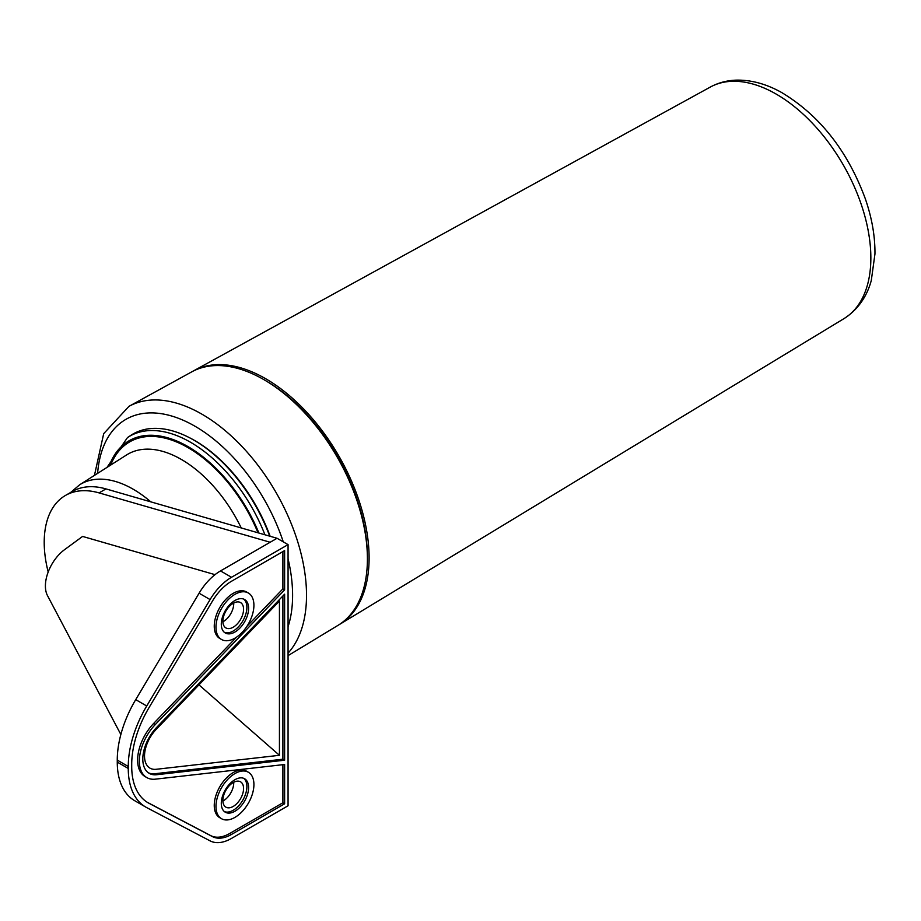 <?xml version="1.0" encoding="UTF-8"?>
<svg xmlns="http://www.w3.org/2000/svg" width="921" height="921" viewBox="0 0 921 921"><rect width="100%" height="100%" fill="white"/><g stroke="black" fill="none" stroke-linecap="round" stroke-linejoin="round"><path stroke-width="1.38" d="M120.847 734.498L47.489 595.611A31.222 18.029 120 0 1 64.493 549.722L82.591 536.425L215.019 574.658M288.066 544.622L288.066 805.771L231.516 838.409A43.897 25.351 120 0 1 210.092 840.873L146.727 807.613A84.341 48.698 120 0 1 145.737 807.061A84.341 48.698 120 0 1 128.261 768.459L128.261 766.468A84.341 48.698 120 0 1 146.727 705.993L210.092 599.571A43.897 25.351 120 0 1 231.516 577.271L288.066 544.622L277.06 538.278L270.164 542.25L99.065 492.896A102.438 59.14 -120 0 0 65.426 495.475A102.438 59.14 -120 0 0 48.191 572.01M270.164 542.25L220.522 570.916A43.897 25.351 120 0 0 199.086 593.216L135.721 699.638A84.341 48.698 120 0 0 117.266 760.113L117.266 762.104A84.341 48.698 120 0 0 134.731 800.717L145.737 807.061M277.06 538.278L105.961 488.913A102.438 59.14 -120 0 0 72.322 491.492L65.426 495.475M284.624 594.172L156.651 727.417A31.222 18.029 120 0 0 149.26 773.364A31.222 18.029 120 0 0 156.651 774.722L284.624 760.205L284.624 594.172M284.624 589.877L284.624 550.597L231.516 581.255A39.027 22.53 120 0 0 212.463 601.068L149.098 707.501A79.459 45.877 120 0 0 131.715 764.476L131.715 766.468A79.459 45.877 120 0 0 148.166 802.836A79.459 45.877 120 0 0 149.098 803.354L212.463 836.613A39.027 22.53 120 0 0 231.516 834.438L284.624 803.78L284.624 764.488L155.361 779.166A36.092 20.838 120 0 1 146.83 777.589A36.092 20.838 120 0 1 155.361 724.47L284.624 589.877L282.897 588.887L282.897 551.598M269.692 536.149A121.871 70.364 -120 0 0 189.553 437.751A121.871 70.364 -120 0 0 130.69 435.437L127.466 437.59L106.986 467.408M270.129 536.275A120.409 69.524 -120 0 0 190.705 438.338L189.553 437.751M111.763 490.594A98.777 57.033 -120 0 0 108.586 489.673M338.836 624.841A146.301 84.467 -120 0 0 339.699 624.334A146.301 84.467 -120 0 0 338.801 455.93A146.301 84.467 -120 0 0 193.41 370.944A146.301 84.467 -120 0 0 192.535 371.439M367.398 557.689A143.906 83.086 -120 0 0 264.972 380.281M288.066 655.625L337.995 625.359A146.347 84.49 -120 0 0 337.098 456.908A146.347 84.49 -120 0 0 191.66 371.9L128.94 406.357L103.693 433.653L94.449 475.374M146.83 777.589L145.104 776.587A36.092 20.838 120 0 1 153.634 723.469L236.513 637.182M246.897 626.361L282.897 588.887M147.314 802.329A79.459 45.877 120 0 0 147.383 802.364L210.748 835.623A39.027 22.53 120 0 0 229.801 833.436L282.897 802.778L284.624 803.78M282.897 802.778L282.897 764.683M248.359 593.02L246.644 592.019A26.824 15.484 120 0 0 233.22 593.343A26.824 15.484 120 0 0 215.698 616.989A26.824 15.484 120 0 0 219.808 638.483L221.535 639.485A26.824 15.484 120 0 0 248.359 623.989A26.824 15.484 120 0 0 248.359 593.02A26.824 15.484 120 0 0 234.947 594.344A26.824 15.484 120 0 0 215.975 627.201A26.824 15.484 120 0 0 221.535 639.485M248.359 772.247L246.644 771.245A26.824 15.484 120 0 0 233.22 772.581A26.824 15.484 120 0 0 215.698 796.216A26.824 15.484 120 0 0 219.808 817.721L221.535 818.711A26.824 15.484 120 0 0 248.359 803.227A26.824 15.484 120 0 0 248.359 772.247A26.824 15.484 120 0 0 234.947 773.571A26.824 15.484 120 0 0 215.975 806.428A26.824 15.484 120 0 0 221.535 818.711M148.431 772.823A31.222 18.029 120 0 0 154.924 773.732L282.897 759.203L282.897 595.968M282.897 759.203L284.624 760.205M156.202 769.288L279.443 755.301L279.443 601.068L156.202 729.374A26.341 15.208 120 0 0 146.255 764.142A26.341 15.208 120 0 0 156.202 769.288M221.293 803.365A19.318 11.156 120 0 0 225.288 812.207A19.318 11.156 120 0 0 244.606 801.051A19.318 11.156 120 0 0 244.606 778.752A19.318 11.156 120 0 0 229.72 783.921A19.318 11.156 120 0 0 221.293 803.365M222.894 801.04A14.632 8.45 120 0 0 233.727 782.263M221.293 624.139A19.318 11.156 120 0 0 225.288 632.98A19.318 11.156 120 0 0 244.606 621.825A19.318 11.156 120 0 0 244.606 599.525A19.318 11.156 120 0 0 229.72 604.694A19.318 11.156 120 0 0 221.293 624.139M222.894 621.802A14.632 8.45 120 0 0 233.727 603.025M224.471 811.643A19.318 11.156 120 0 0 242.879 800.061A19.318 11.156 120 0 0 243.708 778.314M233.22 782.539A14.632 8.45 120 0 0 223.665 795.433A14.632 8.45 120 0 0 225.91 807.153A14.632 8.45 120 0 0 240.542 798.703A14.632 8.45 120 0 0 240.542 781.814A14.632 8.45 120 0 0 233.22 782.539M224.471 632.416A19.318 11.156 120 0 0 242.879 620.835A19.318 11.156 120 0 0 243.708 599.087M233.22 603.301A14.632 8.45 120 0 0 223.665 616.195A14.632 8.45 120 0 0 225.91 627.926A14.632 8.45 120 0 0 240.542 619.476A14.632 8.45 120 0 0 240.542 602.576A14.632 8.45 120 0 0 233.22 603.301M198.959 684.867L279.443 755.301M231.516 577.271L220.522 570.916M99.065 492.896L105.961 488.913M264.926 534.767A121.63 70.226 -120 0 0 127.466 437.59M258.893 533.029A117.98 68.108 -120 0 0 178.732 441.861A117.98 68.108 -120 0 0 109.185 466.014M258.007 532.775A116.737 67.394 -120 0 0 179.664 443.312A116.737 67.394 -120 0 0 110.681 465.059M241.233 527.94A106.986 61.765 -120 0 0 126.58 454.951L79.62 484.814L70.675 492.447M150.825 501.864A104.603 60.395 -120 0 0 79.62 484.814M710.298 87.069C718.415 82.671 727.256 80.357 736.8 80.127C751.571 79.931 766.502 84.053 781.584 92.48C819.621 115.355 847.516 150.733 865.256 198.602C871.911 217.851 875.146 236.306 874.95 253.977L871.312 280.352C868.261 291.853 861.1 307.672 843.993 318.62A133.695 77.191 -120 0 0 843.164 164.732A133.695 77.191 -120 0 0 710.298 87.069L193.41 370.944M288.066 653.139A147.878 85.377 -120 0 0 269.358 481.533A147.878 85.377 -120 0 0 128.94 406.357M288.066 626.717A138.115 79.747 -120 0 0 288.066 558.782M283.265 541.847A138.115 79.747 -120 0 0 177.592 417.984A138.115 79.747 -120 0 0 97.614 473.371M210.092 599.571L199.086 593.216M146.727 705.993L135.721 699.638M128.261 766.468L117.266 760.113M128.261 768.459L117.266 762.104M153.634 723.469L155.361 724.47M147.383 802.364L149.098 803.354M210.748 835.623L212.463 836.613M229.801 833.436L231.516 834.438M154.924 773.732L156.651 774.722M843.993 318.62L339.699 624.334"/></g></svg>
